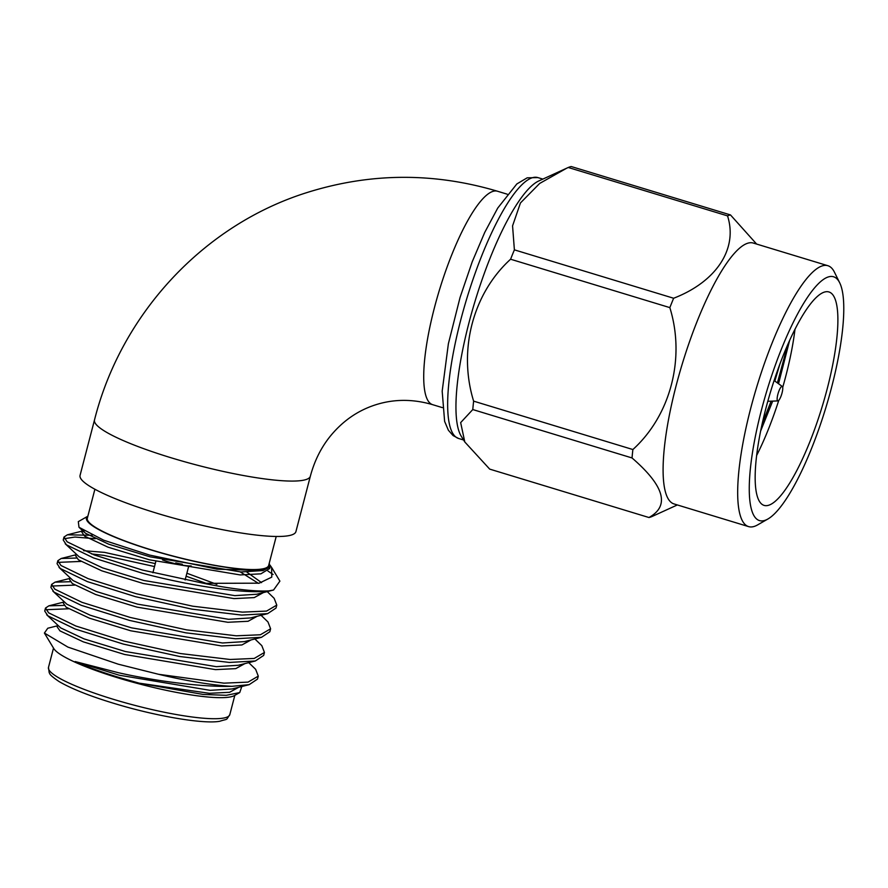 <?xml version="1.0" encoding="UTF-8"?>
<svg xmlns="http://www.w3.org/2000/svg" width="888" height="888" viewBox="0 0 888 888"><rect width="100%" height="100%" fill="white"/><g stroke="black" fill="none" stroke-linecap="round" stroke-linejoin="round"><path stroke-width="1.33" d="M191.175 565.922A20.968 3.352 -165.4 0 1 167.566 561.605A20.968 3.352 -165.4 0 1 162.471 559.917M276.212 536.474L268.664 565.467A93.684 14.985 -165.4 0 1 152.225 550.149A93.684 14.985 -165.4 0 1 87.335 518.237L94.894 489.244M151.981 550.227A94.583 15.129 14.6 0 0 269.186 563.458L270.141 566.722L263.037 570.551L217.005 569.175L149.55 555.067L103.696 540.204L78.999 527.294L78.311 521.633L87.868 516.194A94.583 15.129 14.6 0 0 151.981 550.227M270.107 565.279L271.595 567.41L271.784 577.122L259.185 583.183L203.807 583.338A111.533 17.838 -165.4 0 0 268.92 590.875L273.548 590.02L279.898 581.129L271.606 567.41M273.127 574.503L267.91 571.017M258.275 676.134L248.052 682.117L223.943 683.161L158.53 674.281A111.533 17.838 14.6 0 0 231.879 686.324L249.162 684.659L257.509 679.098L258.275 676.134L255.655 669.33L248.729 662.637M64.18 605.394L48.851 605.838L45.499 608.069L44.722 611.033L47.874 615.817L75.069 628.981L123.266 644.066L179.676 656.51L229.337 662.437L255.333 660.983L263.669 655.422L264.446 652.458L261.816 645.654L254.889 638.96M45.499 608.069L48.651 612.853L75.846 626.018L124.031 641.114L180.453 653.546L230.103 659.484L254.223 658.441L264.446 652.458M70.352 581.718L55.023 582.162L51.659 584.393L50.894 587.356L54.046 592.141L81.241 605.305L129.437 620.39L185.847 632.833L235.498 638.761L261.494 637.307L269.841 631.745L270.607 628.782L267.987 621.977L261.061 615.284M51.659 584.393L54.823 589.177L82.018 602.341L130.203 617.438L186.613 629.881L236.275 635.808L260.384 634.765L270.607 628.782M76.512 558.041L61.183 558.485L57.831 560.716L57.065 563.68L60.218 568.464L87.413 581.629L135.598 596.714L192.008 609.157L241.669 615.084L267.665 613.63L276.013 608.069L276.779 605.105L274.148 598.301L267.233 591.608M57.831 560.716L60.983 565.501L88.178 578.665L136.375 593.761L192.785 606.204L242.435 612.132L266.555 611.088L276.779 605.105M68.443 608.791L45.765 609.723M74.614 585.114L51.937 586.047M80.775 561.438L58.097 562.37M95.26 538.739L74.992 537.04L64.269 538.694M92.241 535.298L67.355 534.809L64.003 537.04L63.226 540.004L66.378 544.788L93.573 557.953L141.769 573.038C188.944 585.836 247.108 594.427 268.92 590.875M64.003 537.04L67.155 541.824L94.35 554.989L142.535 570.085L203.807 583.338M241.802 686.513L239.738 692.562L234.399 695.593A94.583 15.129 -165.4 0 1 118.681 678.077A94.583 15.129 -165.4 0 1 53.768 648.54L44.4 633.055L47.763 628.238L57.52 625.774M239.738 692.562L226.285 695.315L203.086 694.438L139.194 683.161L118.659 677.344C101.532 672.116 87.046 666.855 75.18 661.56L118.515 672.738C156.932 681.44 203.274 687.179 231.879 686.324M158.53 674.281L118.259 664.191L67.899 647.097L44.4 633.055M472.782 409.557A157.975 38.029 -73.1 0 1 473.626 401.143L632.878 449.539A157.975 38.029 106.9 0 0 632.034 457.953L472.782 409.557L460.661 422.61L464.79 441.969L461.205 436.152A136.33 32.823 -73.1 0 1 475.113 300.999A136.33 32.823 -73.1 0 1 538.75 180.974L566.688 168.198L539.704 183.428L520.468 202.93L512.565 225.852L514.385 249.85L673.637 298.246A157.975 38.029 106.9 0 0 669.841 307.614L510.589 259.218A157.975 38.029 -73.1 0 1 514.385 249.85M781.84 386.402A7.581 1.82 106.9 0 0 777.944 394.017A7.581 1.82 106.9 0 0 777.899 400.921A7.581 1.82 106.9 0 0 778.066 400.888A7.581 1.82 106.9 0 0 781.795 393.872A7.581 1.82 106.9 0 0 782.295 386.458A7.581 1.82 106.9 0 0 781.84 386.402M756.632 455.5A111.533 26.851 106.9 0 0 778.765 400.366M782.705 387.401A111.533 26.851 106.9 0 0 794.993 329.27M760.639 431.024L772.693 401.11M778.532 383.727L789.621 340.47M828.227 276.967A127.417 30.669 106.9 0 0 761.471 409.967A127.417 30.669 106.9 0 0 764.823 520.39A127.417 30.669 106.9 0 0 767.92 518.992A127.417 30.669 106.9 0 0 825.873 407.592A127.417 30.669 106.9 0 0 839.693 282.795A127.417 30.669 106.9 0 0 828.227 276.967M767.92 518.992L757.63 524.897A136.33 32.823 -73.1 0 1 754.312 526.395A136.33 32.823 -73.1 0 1 748.595 526.606A136.33 32.823 -73.1 0 1 753.668 397.436A136.33 32.823 -73.1 0 1 822.166 265.923A136.33 32.823 -73.1 0 1 827.882 265.712A136.33 32.823 -73.1 0 1 834.431 272.161L839.693 282.795M730.48 214.929A157.975 38.029 106.9 0 0 729.026 215.318A157.975 38.029 106.9 0 0 727.527 215.873L568.264 167.488A157.975 38.029 -73.1 0 1 569.774 166.922A157.975 38.029 -73.1 0 1 571.228 166.533L730.48 214.929L756.609 244.056M827.882 265.712L753.302 243.057A136.33 32.823 106.9 0 0 747.585 243.268A136.33 32.823 106.9 0 0 679.087 374.769A136.33 32.823 106.9 0 0 674.025 503.94L748.595 526.606M464.79 441.969L489.699 469.119L648.95 517.515A157.975 38.029 106.9 0 0 650.405 517.127A157.975 38.029 106.9 0 0 651.903 516.561L677.333 504.95M787.834 344.455L777.4 382.906M771.128 401.165L762.182 423.754M779.853 364.202L774.836 381.052M767.887 401.287L767.543 402.231M768.775 505.216A111.533 26.851 106.9 0 0 824.808 397.635A111.533 26.851 106.9 0 0 828.959 291.963A111.533 26.851 106.9 0 0 824.275 292.13A111.533 26.851 106.9 0 0 768.242 399.722A111.533 26.851 106.9 0 0 764.102 505.394A111.533 26.851 106.9 0 0 768.775 505.216M310.356 476.201L295.926 531.601A111.533 17.838 -165.4 0 1 157.309 513.375A111.533 17.838 -165.4 0 1 80.064 475.38L94.494 419.98A111.533 17.838 14.6 0 0 171.739 457.975A111.533 17.838 14.6 0 0 306.005 479.564A111.533 17.838 14.6 0 0 310.356 476.201C314.319 461.349 320.723 448.307 329.57 437.085C342.124 421.423 357.387 410.689 375.369 404.884C393.795 398.956 412.887 398.89 432.656 404.673L442.379 407.625M568.264 167.488L566.688 168.198M673.637 298.246C716.372 281.74 738.117 248.818 727.527 215.873M510.589 259.218C472.916 293.506 457.942 350.272 473.626 401.143M632.878 449.539C670.462 415.406 685.591 358.341 669.841 307.614M648.95 517.515C670.063 505.849 664.424 486.002 632.034 457.953M139.194 683.161L209.357 693.306L229.581 692.307L238.717 687.29M57.687 625.152L57.221 626.928L59.962 630.88L83.306 641.858L124.609 654.478L215.518 669.63L235.753 668.631L244.877 663.614M63.847 601.476L63.392 603.252L66.123 607.203L89.466 618.181L130.78 630.802L221.689 645.953L241.913 644.954L251.049 639.937M70.019 577.799L69.553 579.575L72.294 583.527L95.638 594.505L136.941 607.126L227.85 622.277L248.085 621.278L257.209 616.261M206.893 583.616L186.114 576.19M154.512 566.555L103.685 555.333L91.531 553.923M76.179 554.123L75.724 555.899L78.455 559.851L101.798 570.829L143.112 583.449L234.021 598.601L254.246 597.602L263.381 592.585M258.408 583.338L240.304 571.939M82.973 531.046L81.885 532.223L84.626 536.174L107.97 547.152L149.284 559.773L240.193 574.925L260.872 573.837L269.686 568.498L269.808 567.465M75.18 661.56L119.214 675.202L210.123 690.342L232.046 688.966L249.162 684.659M46.698 614.796L60.728 627.916L84.071 638.894L125.386 651.526L216.295 666.666L238.217 665.29L255.333 660.983M52.869 591.119L66.9 604.24L90.243 615.218L131.546 627.849L222.455 642.99L244.378 641.613L261.494 637.307M59.03 567.443L73.06 580.563L96.404 591.541L137.718 604.173L228.627 619.313L250.549 617.937L267.665 613.63M216.872 584.36L186.88 573.237M155.278 563.603L104.462 552.369L83.561 550.682M65.201 543.767L79.232 556.887L102.575 567.865L143.878 580.497L234.787 595.637L256.71 594.261L273.548 590.02M261.527 582.628L246.864 572.094M82.695 530.114L85.392 533.211L108.736 544.189L150.05 556.82L240.959 571.961L263.037 570.551M182.295 564.235A20.968 3.352 -165.4 0 1 175.78 562.903M94.494 419.98C121.212 313.83 203.741 224.897 306.971 192.563C370.152 172.705 433.666 172.272 497.513 191.242A111.533 26.851 106.9 0 0 492.829 191.408A111.533 26.851 106.9 0 0 434.399 307.836A111.533 26.851 106.9 0 0 432.656 404.673M113.375 699.311A93.684 14.985 14.6 0 0 229.814 714.618C225.43 721.012 228.727 718.381 219.713 721.278C203.341 724.331 155.023 715.994 113.309 703.185C89.566 695.959 71.506 688.755 59.13 681.584C48.107 674.17 50.15 673.581 49.206 672.76L48.485 667.388A93.684 14.985 14.6 0 0 113.375 699.311M532.145 177.8A136.33 32.823 106.9 0 0 463.647 309.301A136.33 32.823 106.9 0 0 458.585 438.472L453.069 435.564L448.385 430.247L444.622 421.389L442.18 391.175L448.373 343.767L460.051 297.48L472.25 261.716L484.715 232.445L497.724 208.081L516.849 183.938L527.195 177.822L537.862 177.589A136.33 32.823 106.9 0 0 532.145 177.8M155.833 561.449L152.891 572.771M234.832 695.348L229.814 714.618M458.585 438.472L463.569 439.982M777.899 400.921L767.798 401.287M497.513 191.242L507.237 194.195M782.295 386.458L774.114 380.53M537.862 177.589L542.846 179.099M81.885 532.223L82.662 529.259M269.686 568.498L270.141 566.722M48.851 605.838L63.692 602.097M55.023 582.162L69.852 578.421M61.183 558.485L76.024 554.745M67.355 534.809L84.482 530.491M84.205 532.201L78.999 527.283M53.502 648.118L48.485 667.388M188.789 565.911L185.126 579.964"/></g></svg>
